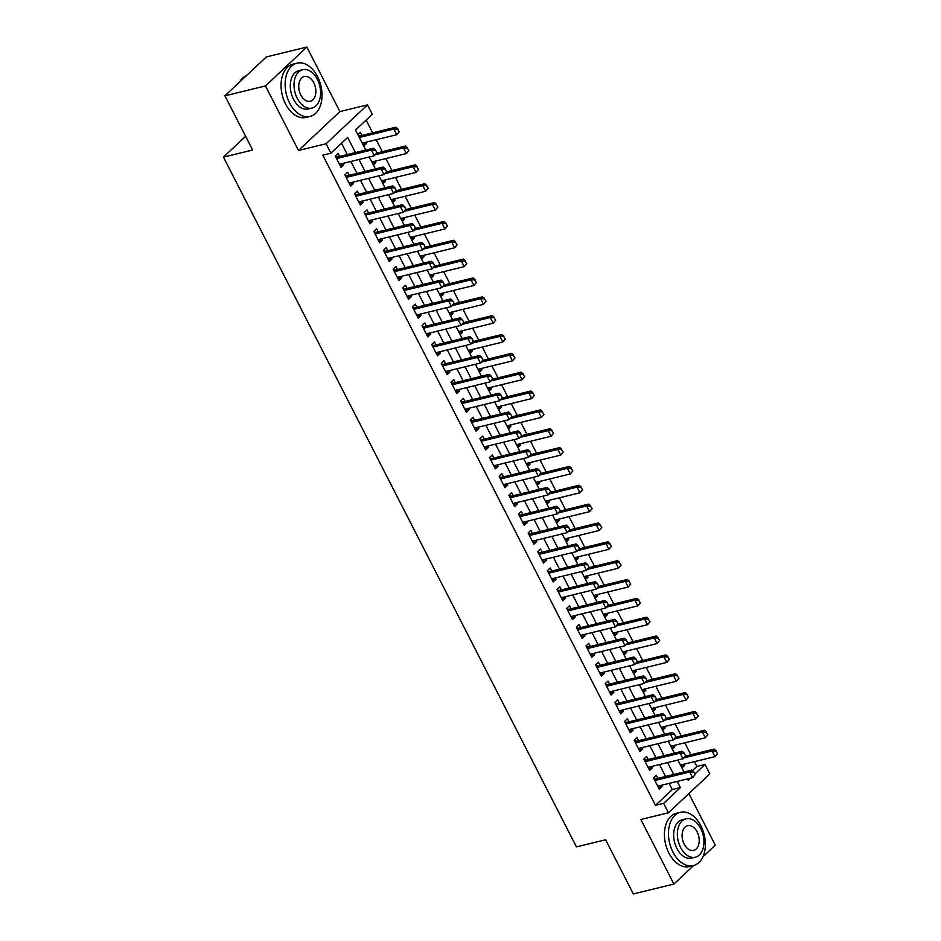 <?xml version="1.0" encoding="UTF-8"?>
<svg xmlns="http://www.w3.org/2000/svg" width="941" height="941" viewBox="0 0 941 941"><rect width="100%" height="100%" fill="white"/><g stroke="black" fill="none" stroke-linecap="round" stroke-linejoin="round"><path stroke-width="1.41" d="M692.411 770.679L696.905 766.456L705.009 764.48L709.832 773.902L668.439 812.777L663.617 803.355L680.402 787.593L677.226 781.406M702.939 856.78L715.289 845.183L688.883 793.581M668.439 812.777L640.868 819.505L673.897 884.058L633.352 893.95L605.616 839.772L576.433 846.888L223.452 157.123L252.647 150.007L224.923 95.817L266.327 56.942L306.872 47.05L265.468 85.925L298.497 150.478L326.08 143.75L367.472 104.874L372.295 114.296L355.51 130.058L365.755 150.066M298.497 150.478L339.901 111.603L306.872 47.05M339.901 111.603L367.472 104.874M696.905 766.456L694.446 761.645M690.906 754.753L684.801 742.802M681.272 735.909L675.156 723.958M671.627 717.054L665.51 705.115M661.982 698.21L655.865 686.271M652.336 679.367L646.22 667.416M642.691 660.523L636.575 648.572M633.046 641.68L626.929 629.729M623.401 622.824L617.284 610.885M613.755 603.981L607.651 592.03M604.11 585.137L598.005 573.187M594.477 566.294L588.36 554.343M584.832 547.45L578.715 535.5M575.186 528.595L569.07 516.656M565.541 509.751L559.425 497.801M555.896 490.908L549.779 478.957M546.25 472.064L540.134 460.114M536.605 453.221L530.489 441.27M526.96 434.366L520.844 422.427M517.315 415.522L511.21 403.571M507.67 396.679L501.565 384.728M498.036 377.835L491.92 365.884M488.391 358.98L482.274 347.041M478.746 340.136L472.629 328.186M469.1 321.293L462.984 309.342M459.455 302.449L453.339 290.498M449.81 283.606L443.693 271.655M440.165 264.75L434.048 252.811M430.519 245.907L424.415 233.956M420.874 227.063L414.769 215.113M411.241 208.22L405.124 196.269M401.595 189.376L395.479 177.426M391.95 170.521L385.834 158.582M382.305 151.677L376.188 139.727M372.66 132.834L366.131 120.083M673.897 884.058L693.635 865.52M224.923 95.817L265.468 85.925M657.853 778.372L656.289 775.302L653.489 777.925L659.276 789.24L662.076 786.605L661.394 785.264M648.22 759.528L646.643 756.458L643.844 759.081L649.631 770.385L652.431 767.762L651.748 766.421M638.574 740.685L636.998 737.615L634.199 740.238L639.986 751.541L642.785 748.918L642.103 747.577M628.929 721.829L627.353 718.759L624.553 721.394L630.341 732.698L633.14 730.075L632.458 728.734M619.284 702.986L617.708 699.916L614.92 702.551L620.695 713.854L623.495 711.231L622.813 709.89M609.639 684.142L608.062 681.072L605.275 683.695L611.062 695.011L613.85 692.376L613.167 691.035M599.993 665.299L598.429 662.229L595.629 664.852L601.417 676.156L604.204 673.533L603.522 672.192M590.348 646.443L588.784 643.385L585.984 646.008L591.771 657.312L594.571 654.689L593.877 653.348M580.703 627.6L579.138 624.53L576.339 627.165L582.126 638.468L584.926 635.845L584.232 634.505M571.058 608.756L569.493 605.686L566.694 608.309L572.481 619.625L575.28 616.99L574.586 615.661M561.412 589.913L559.848 586.843L557.048 589.466L562.836 600.781L565.635 598.147L564.953 596.806M551.779 571.069L550.203 567.999L547.403 570.622L553.19 581.926L555.99 579.303L555.308 577.962M542.134 552.214L540.557 549.156L537.758 551.779L543.545 563.083L546.345 560.46L545.662 559.119M532.488 533.371L530.912 530.301L528.124 532.935L533.9 544.239L536.699 541.616L536.017 540.275M522.843 514.527L521.267 511.457L518.479 514.08L524.266 525.396L527.054 522.761L526.372 521.42M513.198 495.684L511.633 492.614L508.834 495.237L514.621 506.552L517.409 503.917L516.727 502.576M503.553 476.84L501.988 473.77L499.189 476.393L504.976 487.697L507.775 485.074L507.081 483.733M493.907 457.985L492.343 454.915L489.543 457.549L495.331 468.853L498.13 466.23L497.436 464.889M484.262 439.141L482.698 436.071L479.898 438.706L485.685 450.01L488.485 447.387L487.791 446.046M474.617 420.298L473.052 417.228L470.253 419.851L476.04 431.166L478.84 428.531L478.157 427.19M464.983 401.454L463.407 398.384L460.608 401.007L466.395 412.311L469.194 409.688L468.512 408.347M455.338 382.611L453.762 379.541L450.962 382.164L456.75 393.467L459.549 390.844L458.867 389.503M445.693 363.755L444.117 360.685L441.317 363.32L447.104 374.624L449.904 372.001L449.222 370.66M436.048 344.912L434.471 341.842L431.684 344.477L437.471 355.78L440.259 353.157L439.576 351.816M426.402 326.068L424.826 322.998L422.038 325.621L427.826 336.937L430.613 334.302L429.931 332.961M416.757 307.225L415.193 304.155L412.393 306.778L418.18 318.082L420.98 315.458L420.286 314.118M407.112 288.369L405.547 285.311L402.748 287.934L408.535 299.238L411.335 296.615L410.641 295.274M397.467 269.526L395.902 266.456L393.103 269.091L398.89 280.394L401.689 277.771L400.995 276.431M387.821 250.682L386.257 247.612L383.457 250.235L389.245 261.551L392.044 258.916L391.362 257.575M378.188 231.839L376.612 228.769L373.812 231.392L379.599 242.707L382.399 240.073L381.717 238.732M368.543 212.995L366.966 209.925L364.167 212.548L369.954 223.852L372.754 221.229L372.071 219.888M358.897 194.14L357.321 191.07L354.522 193.705L360.309 205.009L363.108 202.386L362.426 201.045M349.252 175.297L347.676 172.227L344.888 174.861L350.664 186.165L353.463 183.542L352.781 182.201M362.897 144.479L366.202 143.679L365.508 142.338M361.979 135.433L360.415 132.375L357.898 134.728M372.542 163.334L375.847 162.522L375.153 161.182M382.187 182.178L385.492 181.366L384.798 180.025M391.832 201.021L395.126 200.21L394.444 198.88M401.466 219.865L404.771 219.065L404.089 217.724M411.111 238.708L414.416 237.908L413.734 236.567M420.756 257.563L424.062 256.752L423.379 255.411M430.402 276.407L433.707 275.595L433.025 274.254M440.047 295.251L443.352 294.451L442.67 293.11M449.692 314.094L452.997 313.294L452.303 311.953M459.337 332.938L462.643 332.138L461.949 330.797M468.983 351.793L472.288 350.981L471.594 349.64M478.628 370.636L481.921 369.825L481.239 368.484M488.273 389.48L491.567 388.68L490.884 387.339M497.907 408.323L501.212 407.524L500.53 406.183M507.552 427.179L510.857 426.367L510.175 425.026M517.197 446.022L520.502 445.211L519.82 443.87M526.842 464.866L530.148 464.054L529.465 462.713M536.488 483.709L539.793 482.909L539.111 481.569M546.133 502.553L549.438 501.753L548.744 500.412M555.778 521.408L559.083 520.596L558.389 519.256M565.423 540.252L568.729 539.44L568.035 538.099M575.069 559.095L578.362 558.295L577.68 556.954M584.702 577.939L588.007 577.139L587.325 575.798M594.347 596.782L597.653 595.982L596.97 594.641M603.993 615.637L607.298 614.826L606.616 613.485M613.638 634.481L616.943 633.669L616.261 632.328M623.283 653.325L626.588 652.525L625.906 651.184M632.928 672.168L636.234 671.368L635.54 670.027M642.574 691.023L645.879 690.212L645.185 688.871M652.219 709.867L655.524 709.055L654.83 707.714M661.864 728.71L665.158 727.899L664.475 726.558M671.498 747.554L674.803 746.754L674.121 745.413M363.685 146.031L366.202 143.679M373.33 164.875L375.847 162.522M382.975 183.73L385.492 181.366M392.62 202.574L395.126 200.21M402.266 221.417L404.771 219.065M411.911 240.261L414.416 237.908M421.556 259.104L424.062 256.752M431.201 277.96L433.707 275.595M440.847 296.803L443.352 294.451M450.48 315.647L452.997 313.294M460.125 334.49L462.643 332.138M469.771 353.345L472.288 350.981M479.416 372.189L481.921 369.825M489.061 391.033L491.567 388.68M498.706 409.876L501.212 407.524M508.352 428.72L510.857 426.367M517.997 447.575L520.502 445.211M527.642 466.418L530.148 464.054M537.276 485.262L539.793 482.909M546.921 504.105L549.438 501.753M556.566 522.949L559.083 520.596M566.211 541.804L568.729 539.44M575.857 560.648L578.362 558.295M585.502 579.491L588.007 577.139M595.147 598.335L597.653 595.982M604.792 617.19L607.298 614.826M614.438 636.034L616.943 633.669M624.071 654.877L626.588 652.525M633.716 673.721L636.234 671.368M643.362 692.564L645.879 690.212M653.007 711.42L655.524 709.055M662.652 730.263L665.158 727.899M672.297 749.107L674.803 746.754M681.943 767.95L684.448 765.598L683.766 764.257M355.451 152.583L347.676 137.41L330.903 153.171L322.787 155.147L655.501 805.331L672.286 789.57L669.122 783.383M665.593 776.49L659.476 764.539M655.948 757.634L649.831 745.695M646.302 738.791L640.186 726.84M636.657 719.947L630.541 707.997M627.012 701.104L620.895 689.153M617.367 682.26L611.25 670.31M607.721 663.405L601.617 651.466M598.076 644.561L591.971 632.611M588.443 625.718L582.326 613.767M578.797 606.874L572.681 594.924M569.152 588.019L563.036 576.08M559.507 569.176L553.39 557.225M549.862 550.332L543.745 538.381M540.216 531.489L534.1 519.538M530.571 512.645L524.455 500.694M520.926 493.79L514.821 481.851M511.281 474.946L505.176 462.996M501.647 456.103L495.531 444.152M492.002 437.259L485.885 425.308M482.357 418.416L476.24 406.465M472.711 399.56L466.595 387.621M463.066 380.717L456.95 368.766M453.421 361.873L447.304 349.923M443.776 343.03L437.659 331.079M434.13 324.175L428.014 312.236M424.485 305.331L418.38 293.392M414.84 286.487L408.735 274.537M405.206 267.644L399.09 255.693M395.561 248.8L389.445 236.85M385.916 229.945L379.799 218.006M376.271 211.102L370.154 199.151M366.625 192.258L360.509 180.307M356.98 173.415L350.864 161.464M347.335 154.571L341.512 143.197M339.607 156.453L338.031 153.383L335.243 156.006L341.03 167.322L343.818 164.687L343.136 163.346M245.636 136.292L223.452 157.123M655.501 805.331L663.617 803.355M330.903 153.171L326.08 143.75M687.542 778.889L688.224 780.242L690.412 778.183M694.858 774.02L705.009 764.48M369.284 156.971L375.4 168.921M378.929 175.814L385.045 187.765M388.574 194.658L394.691 206.608M398.219 213.513L404.336 225.452M407.865 232.356L413.969 244.307M417.51 251.2L423.615 263.151M427.143 270.043L433.26 281.994M436.789 288.887L442.905 300.838M446.434 307.742L452.55 319.681M456.079 326.586L462.196 338.537M465.724 345.429L471.841 357.38M475.37 364.273L481.486 376.224M485.015 383.116L491.131 395.067M494.66 401.972L500.777 413.911M504.305 420.815L510.41 432.766M513.951 439.659L520.055 451.609M523.584 458.502L529.701 470.453M533.229 477.358L539.346 489.296M542.875 496.201L548.991 508.14M552.52 515.045L558.636 526.995M562.165 533.888L568.282 545.839M571.81 552.732L577.927 564.682M581.456 571.587L587.572 583.526M591.101 590.43L597.206 602.381M600.746 609.274L606.851 621.225M610.38 628.118L616.496 640.068M620.025 646.961L626.141 658.912M629.67 665.816L635.787 677.755M639.315 684.66L645.432 696.611M648.961 703.503L655.077 715.454M658.606 722.347L664.722 734.298M668.251 741.19L674.368 753.141M677.896 760.046L684.013 771.985M673.697 774.502L667.581 762.563M664.052 755.658L657.935 743.708M654.407 736.815L648.302 724.864M644.761 717.971L638.657 706.021M635.128 699.116L629.011 687.177M625.483 680.272L619.366 668.333M615.837 661.429L609.721 649.478M606.192 642.585L600.076 630.635M596.547 623.742L590.43 611.791M586.902 604.887L580.785 592.948M577.256 586.043L571.14 574.092M567.611 567.2L561.506 555.249M557.966 548.356L551.861 536.405M548.332 529.512L542.216 517.562M538.687 510.657L532.571 498.718M529.042 491.814L522.925 479.863M519.397 472.97L513.28 461.019M509.751 454.127L503.635 442.176M500.106 435.283L493.99 423.332M490.461 416.428L484.344 404.489M480.816 397.584L474.699 385.634M471.17 378.741L465.066 366.79M461.525 359.897L455.42 347.947M451.892 341.042L445.775 329.103M442.246 322.198L436.13 310.248M432.601 303.355L426.485 291.404M422.956 284.511L416.839 272.561M413.311 265.668L407.194 253.717M403.665 246.813L397.549 234.874M394.02 227.969L387.904 216.018M384.375 209.125L378.27 197.175M374.73 190.282L368.625 178.331M365.096 171.438L358.98 159.488M672.286 789.57L680.402 787.593M340.136 165.592L343.818 164.687M681.143 766.397L684.448 765.598M349.781 184.436L353.463 183.542M359.427 203.28L363.108 202.386M369.072 222.123L372.754 221.229M378.717 240.978L382.399 240.073M388.362 259.822L392.044 258.916M398.008 278.665L401.689 277.771M407.653 297.509L411.335 296.615M417.298 316.352L420.98 315.458M426.932 335.208L430.613 334.302M436.577 354.051L440.259 353.157M446.222 372.895L449.904 372.001M455.867 391.738L459.549 390.844M465.513 410.594L469.194 409.688M475.158 429.437L478.84 428.531M484.803 448.281L488.485 447.387M494.448 467.124L498.13 466.23M504.094 485.968L507.775 485.074M513.727 504.823L517.409 503.917M523.372 523.667L527.054 522.761M533.018 542.51L536.699 541.616M542.663 561.354L546.345 560.46M552.308 580.197L555.99 579.303M561.953 599.052L565.635 598.147M571.599 617.896L575.28 616.99M581.244 636.739L584.926 635.845M590.889 655.583L594.571 654.689M600.523 674.426L604.204 673.533M610.168 693.282L613.85 692.376M619.813 712.125L623.495 711.231M629.458 730.969L633.14 730.075M639.104 749.812L642.785 748.918M648.749 768.668L652.431 767.762M658.394 787.511L662.076 786.605M376.918 152.701L375.471 149.878L376.918 152.701L374.353 155.736L339.454 164.252M336.56 158.594L371.46 150.078L373.471 148.184L375.471 149.878M335.619 156.759L337.254 156.924A2.2 1.564 -133.2 0 0 337.795 156.9L373.471 148.184M376.576 153.018L374.353 155.736L371.46 150.078L375.13 150.195M399.29 131.693L397.514 129.176L399.29 131.693L396.726 134.716L393.832 129.07L395.855 127.176L360.168 135.88A2.2 1.564 46.8 0 1 359.638 135.916L358.45 135.786M397.514 129.176L393.832 129.07L359.321 137.492M362.214 143.138L396.726 134.716L398.96 131.999M397.843 128.858L395.855 127.176M246.377 75.68A27.418 17.785 76.3 0 0 239.449 82.185M317.564 76.668A27.418 17.785 76.3 0 0 297.074 63.165A27.418 17.785 76.3 0 0 289.593 102.934A27.418 17.785 76.3 0 0 310.071 116.437A27.418 17.785 76.3 0 0 317.564 76.668M297.074 63.165L293.016 64.153A27.418 17.785 76.3 0 0 285.535 103.922A27.418 17.785 76.3 0 0 306.025 117.425L310.071 116.437M311.989 108.074L308.26 108.98A19.749 12.809 -103.7 0 1 293.51 99.252A19.749 12.809 -103.7 0 1 298.897 70.622L302.626 69.705A19.749 12.809 76.3 0 0 297.238 98.346A19.749 12.809 76.3 0 0 311.989 108.074A19.749 12.809 76.3 0 0 317.376 79.432A19.749 12.809 76.3 0 0 302.626 69.705M300.814 94.982A12.727 8.257 76.3 0 0 310.318 101.252A12.727 8.257 76.3 0 0 313.788 82.796A12.727 8.257 76.3 0 0 304.284 76.527A12.727 8.257 76.3 0 0 300.814 94.982M700.904 825.798A27.418 17.785 76.3 0 0 680.425 812.295A27.418 17.785 76.3 0 0 672.933 852.064A27.418 17.785 76.3 0 0 693.423 865.567A27.418 17.785 76.3 0 0 700.904 825.798M680.425 812.295L676.367 813.283A27.418 17.785 76.3 0 0 668.886 853.052A27.418 17.785 76.3 0 0 689.365 866.555L693.423 865.567M695.328 857.204L691.6 858.11A19.749 12.809 -103.7 0 1 676.85 848.382A19.749 12.809 -103.7 0 1 682.237 819.752L685.977 818.835A19.749 12.809 76.3 0 0 680.578 847.476A19.749 12.809 76.3 0 0 695.328 857.204A19.749 12.809 76.3 0 0 700.727 828.562A19.749 12.809 76.3 0 0 685.977 818.835M684.166 844.112A12.727 8.257 76.3 0 0 693.67 850.382A12.727 8.257 76.3 0 0 697.14 831.926A12.727 8.257 76.3 0 0 687.636 825.657A12.727 8.257 76.3 0 0 684.166 844.112M386.563 171.544L385.116 168.721L386.563 171.544L383.999 174.579L349.099 183.095M346.206 177.437L381.105 168.921L383.116 167.039L385.116 168.721M345.265 175.602L346.9 175.767A2.2 1.564 -133.2 0 0 347.441 175.744L383.116 167.039M386.222 171.862L383.999 174.579L381.105 168.921L384.775 169.039M396.196 190.388L394.761 187.565L396.196 190.388L393.644 193.423L358.744 201.939M355.851 196.293L390.75 187.777L392.762 185.883L394.761 187.565M354.91 194.446L356.545 194.622A2.2 1.564 -133.2 0 0 357.086 194.587L392.762 185.883M395.867 190.705L393.644 193.423L390.75 187.777L394.42 187.882M405.842 209.243L404.395 206.408L405.842 209.243L403.289 212.266L368.39 220.782M365.496 215.136L400.395 206.62L402.407 204.726L404.395 206.408M364.555 213.289L366.19 213.466A2.2 1.564 -133.2 0 0 366.719 213.431L402.407 204.726M405.512 209.549L403.289 212.266L400.395 206.62L404.065 206.726M415.487 228.087L414.04 225.264L415.487 228.087L412.934 231.121L378.035 239.637M375.141 233.98L410.041 225.464L412.052 223.57L414.04 225.264M374.2 232.133L375.835 232.309A2.2 1.564 -133.2 0 0 376.365 232.274L412.052 223.57M415.157 228.404L412.934 231.121L410.041 225.464L413.711 225.569M408.935 150.536L407.147 148.019L408.935 150.536L406.371 153.559L403.477 147.913L375.377 154.771M407.147 148.019L403.477 147.913L405.5 146.02L376.753 153.03M371.848 161.993L406.371 153.559L408.594 150.854M407.488 147.702L405.5 146.02M418.58 169.38L416.792 166.863L418.58 169.38L416.016 172.415L413.123 166.757L385.022 173.614M416.792 166.863L413.123 166.757L415.134 164.863L386.398 171.874M381.493 180.837L416.016 172.415L418.239 169.698M417.134 166.557L415.134 164.863M428.226 188.224L426.438 185.718L428.226 188.224L425.661 191.258L422.768 185.6L394.667 192.458M426.438 185.718L422.768 185.6L424.779 183.707L396.043 190.729M391.138 199.68L425.661 191.258L427.884 188.541M426.779 185.401L424.779 183.707M437.871 207.067L436.083 204.562L437.871 207.067L435.307 210.102L432.413 204.444L404.312 211.302M436.083 204.562L432.413 204.444L434.424 202.562L405.689 209.572M400.784 218.524L435.307 210.102L437.53 207.385M436.424 204.244L434.424 202.562M425.132 246.93L423.685 244.107L425.132 246.93L422.58 249.965L387.68 258.481M384.787 252.823L419.686 244.307L421.697 242.413L423.685 244.107M383.834 250.988L385.481 251.153A2.2 1.564 -133.2 0 0 386.01 251.129L421.697 242.413M424.803 247.248L422.58 249.965L419.686 244.307L423.356 244.425M447.516 225.922L445.728 223.405L447.516 225.922L444.952 228.945L442.058 223.299L413.958 230.157M445.728 223.405L442.058 223.299L444.07 221.406L415.334 228.416M410.429 237.367L444.952 228.945L447.175 226.228M446.069 223.088L444.07 221.406M434.777 265.774L433.33 262.951L434.777 265.774L432.213 268.808L397.314 277.324M394.42 271.667L429.319 263.151L431.343 261.269L433.33 262.951M393.479 269.832L395.126 270.008A2.2 1.564 -133.2 0 0 395.655 269.973L431.343 261.269M434.448 266.091L432.213 268.808L429.319 263.151L433.001 263.268M457.15 244.766L455.373 242.249L457.15 244.766L454.597 247.789L451.704 242.143L423.603 249M455.373 242.249L451.704 242.143L453.715 240.249L424.979 247.26M420.074 256.223L454.597 247.789L456.82 245.083M455.703 241.931L453.715 240.249M444.423 284.629L442.976 281.794L444.423 284.629L441.858 287.652L406.959 296.168M404.065 290.522L438.965 282.006L440.988 280.112L442.976 281.794M403.124 288.675L404.759 288.852A2.2 1.564 -133.2 0 0 405.3 288.816L440.988 280.112M444.081 284.935L441.858 287.652L438.965 282.006L442.635 282.112M466.795 263.609L465.019 261.092L466.795 263.609L464.242 266.644L461.349 260.986L433.248 267.844M465.019 261.092L461.349 260.986L463.36 259.093L434.624 266.115M429.719 275.066L464.242 266.644L466.465 263.927M465.348 260.786L463.36 259.093M454.068 303.473L452.621 300.638L454.068 303.473L451.504 306.495L416.604 315.023M413.711 309.366L448.61 300.849L450.621 298.956L452.621 300.638M412.77 307.519L414.405 307.695A2.2 1.564 -133.2 0 0 414.946 307.66L450.621 298.956M453.727 303.79L451.504 306.495L448.61 300.849L452.28 300.955M476.44 282.453L474.664 279.947L476.44 282.453L473.888 285.488L470.994 279.83L442.893 286.687M474.664 279.947L470.994 279.83L473.005 277.936L444.258 284.958M439.365 293.91L473.888 285.488L476.111 282.771M474.993 279.63L473.005 277.936M463.713 322.316L462.266 319.493L463.713 322.316L461.149 325.351L426.249 333.867M423.356 328.209L458.255 319.693L460.267 317.799L462.266 319.493M422.415 326.362L424.05 326.539A2.2 1.564 -133.2 0 0 424.591 326.503L460.267 317.799M463.372 322.634L461.149 325.351L458.255 319.693L461.925 319.799M473.358 341.16L471.911 338.337L473.358 341.16L470.794 344.194L435.895 352.71M433.001 347.053L467.9 338.537L469.912 336.643L471.911 338.337M432.06 345.218L433.695 345.382A2.2 1.564 -133.2 0 0 434.236 345.359L469.912 336.643M473.017 341.477L470.794 344.194L467.9 338.537L471.57 338.654M483.004 360.003L481.557 357.18L483.004 360.003L480.439 363.038L445.54 371.554M442.646 365.896L477.546 357.38L479.557 355.498L481.557 357.18M441.705 364.061L443.34 364.238A2.2 1.564 -133.2 0 0 443.881 364.202L479.557 355.498M482.662 360.321L480.439 363.038L477.546 357.38L481.216 357.498M492.637 378.858L491.19 376.024L492.637 378.858L490.085 381.881L455.185 390.397M452.292 384.751L487.191 376.235L489.202 374.342L491.19 376.024M451.351 382.905L452.986 383.081A2.2 1.564 -133.2 0 0 453.527 383.046L489.202 374.342M492.308 379.164L490.085 381.881L487.191 376.235L490.861 376.341M502.282 397.702L500.835 394.867L502.282 397.702L499.73 400.737L464.83 409.253M461.937 403.595L496.836 395.079L498.848 393.185L500.835 394.867M460.996 401.748L462.631 401.925A2.2 1.564 -133.2 0 0 463.16 401.889L498.848 393.185M501.953 398.019L499.73 400.737L496.836 395.079L500.506 395.185M511.928 416.545L510.481 413.722L511.928 416.545L509.375 419.58L474.476 428.096M471.582 422.438L506.481 413.922L508.493 412.029L510.481 413.722M470.629 420.603L472.276 420.768A2.2 1.564 -133.2 0 0 472.805 420.745L508.493 412.029M511.598 416.863L509.375 419.58L506.481 413.922L510.151 414.028M521.573 435.389L520.126 432.566L521.573 435.389L519.009 438.424L484.109 446.94M481.216 441.282L516.127 432.766L518.138 430.872L520.126 432.566M480.275 439.447L481.921 439.612A2.2 1.564 -133.2 0 0 482.451 439.588L518.138 430.872M521.243 435.707L519.009 438.424L516.127 432.766L519.797 432.884M531.218 454.232L529.771 451.409L531.218 454.232L528.654 457.267L493.754 465.783M490.861 460.137L525.76 451.609L527.783 449.727L529.771 451.409M489.92 458.291L491.555 458.467A2.2 1.564 -133.2 0 0 492.096 458.432L527.783 449.727M530.877 454.55L528.654 457.267L525.76 451.609L529.43 451.727M540.863 473.088L539.416 470.253L540.863 473.088L538.299 476.111L503.4 484.627M500.506 478.981L535.405 470.465L537.429 468.571L539.416 470.253M499.565 477.134L501.2 477.31A2.2 1.564 -133.2 0 0 501.741 477.275L537.429 468.571M540.522 473.394L538.299 476.111L535.405 470.465L539.075 470.571M550.509 491.931L549.062 489.108L550.509 491.931L547.944 494.966L513.045 503.482M510.151 497.824L545.051 489.308L547.062 487.414L549.062 489.108M509.21 495.978L510.845 496.154A2.2 1.564 -133.2 0 0 511.386 496.119L547.062 487.414M550.167 492.249L547.944 494.966L545.051 489.308L548.721 489.414M560.154 510.775L558.707 507.952L560.154 510.775L557.59 513.81L522.69 522.326M519.797 516.668L554.696 508.152L556.707 506.258L558.707 507.952M518.856 514.833L520.491 514.998A2.2 1.564 -133.2 0 0 521.032 514.974L556.707 506.258M559.813 511.092L557.59 513.81L554.696 508.152L558.366 508.269M569.799 529.618L568.352 526.795L569.799 529.618L567.235 532.653L532.335 541.169M529.442 535.511L564.341 526.995L566.353 525.113L568.352 526.795M528.501 533.676L530.136 533.841A2.2 1.564 -133.2 0 0 530.677 533.818L566.353 525.113M569.458 529.936L567.235 532.653L564.341 526.995L568.011 527.113M486.085 301.296L484.309 298.791L486.085 301.296L483.521 304.331L480.639 298.673L452.539 305.531M484.309 298.791L480.639 298.673L482.651 296.791L453.903 303.802M449.01 312.753L483.521 304.331L485.756 301.614M484.639 298.473L482.651 296.791M495.731 320.152L493.943 317.635L495.731 320.152L493.166 323.175L490.273 317.529L462.172 324.386M493.943 317.635L490.273 317.529L492.296 315.635L463.548 322.645M458.655 331.608L493.166 323.175L495.389 320.458M494.284 317.317L492.296 315.635M505.376 338.995L503.588 336.478L505.376 338.995L502.812 342.03L499.918 336.372L471.817 343.23M503.588 336.478L499.918 336.372L501.941 334.478L473.194 341.489M468.289 350.452L502.812 342.03L505.035 339.313M503.929 336.172L501.941 334.478M515.021 357.839L513.233 355.333L515.021 357.839L512.457 360.874L509.563 355.216L481.463 362.073M513.233 355.333L509.563 355.216L511.575 353.322L482.839 360.344M477.934 369.295L512.457 360.874L514.68 358.156M513.574 355.016L511.575 353.322M524.666 376.682L522.878 374.177L524.666 376.682L522.102 379.717L519.209 374.059L491.108 380.917M522.878 374.177L519.209 374.059L521.22 372.177L492.484 379.188M487.579 388.139L522.102 379.717L524.325 377M523.22 373.859L521.22 372.177M534.312 395.526L532.524 393.02L534.312 395.526L531.747 398.561L528.854 392.915L500.753 399.76M532.524 393.02L528.854 392.915L530.865 391.021L502.129 398.031M497.224 406.983L531.747 398.561L533.97 395.843M532.865 392.703L530.865 391.021M543.945 414.381L542.169 411.864L543.945 414.381L541.393 417.404L538.499 411.758L510.398 418.616M542.169 411.864L538.499 411.758L540.51 409.864L511.775 416.875M506.87 425.838L541.393 417.404L543.616 414.687M542.498 411.546L540.51 409.864M553.59 433.225L551.814 430.707L553.59 433.225L551.038 436.259L548.144 430.602L520.044 437.459M551.814 430.707L548.144 430.602L550.156 428.708L521.42 435.718M516.515 444.681L551.038 436.259L553.261 433.542M552.144 430.402L550.156 428.708M563.236 452.068L561.459 449.563L563.236 452.068L560.683 455.103L557.79 449.445L529.689 456.303M561.459 449.563L557.79 449.445L559.801 447.551L531.065 454.574M526.16 463.525L560.683 455.103L562.906 452.386M561.789 449.245L559.801 447.551M572.881 470.912L571.105 468.406L572.881 470.912L570.328 473.946L567.435 468.289L539.334 475.146M571.105 468.406L567.435 468.289L569.446 466.407L540.699 473.417M535.805 482.368L570.328 473.946L572.551 471.229M571.434 468.089L569.446 466.407M582.526 489.767L580.75 487.25L582.526 489.767L579.962 492.79L577.068 487.144L548.968 494.001M580.75 487.25L577.068 487.144L579.091 485.25L550.344 492.261M545.451 501.212L579.962 492.79L582.197 490.073M581.079 486.932L579.091 485.25M592.171 508.611L590.383 506.093L592.171 508.611L589.607 511.633L586.714 505.987L558.613 512.845M590.383 506.093L586.714 505.987L588.737 504.094L559.989 511.104M555.084 520.067L589.607 511.633L591.83 508.928M590.725 505.776L588.737 504.094M579.433 548.474L577.986 545.639L579.433 548.474L576.88 551.497L541.981 560.013M539.087 554.367L573.986 545.851L575.998 543.957L577.986 545.639M538.146 552.52L539.781 552.696A2.2 1.564 -133.2 0 0 540.322 552.661L575.998 543.957M579.103 548.779L576.88 551.497L573.986 545.851L577.656 545.956M589.078 567.317L587.631 564.482L589.078 567.317L586.525 570.34L551.626 578.856M548.732 573.21L583.632 564.694L585.643 562.8L587.631 564.482M547.791 571.363L549.426 571.54A2.2 1.564 -133.2 0 0 549.956 571.505L585.643 562.8M588.748 567.635L586.525 570.34L583.632 564.694L587.302 564.8M598.723 586.161L597.276 583.338L598.723 586.161L596.171 589.195L561.271 597.711M558.378 592.054L593.277 583.538L595.288 581.644L597.276 583.338M557.437 590.207L559.072 590.383A2.2 1.564 -133.2 0 0 559.601 590.348L595.288 581.644M598.394 586.478L596.171 589.195L593.277 583.538L596.947 583.643M608.368 605.004L606.921 602.181L608.368 605.004L605.816 608.039L570.905 616.555M568.023 610.897L602.922 602.381L604.934 600.487L606.921 602.181M567.07 609.062L568.717 609.227A2.2 1.564 -133.2 0 0 569.246 609.203L604.934 600.487M608.039 605.322L605.816 608.039L602.922 602.381L606.592 602.499M601.817 527.454L600.029 524.937L601.817 527.454L599.252 530.489L596.359 524.831L568.258 531.689M600.029 524.937L596.359 524.831L598.37 522.937L569.634 529.948M564.729 538.911L599.252 530.489L601.475 527.772M600.37 524.631L598.37 522.937M611.462 546.298L609.674 543.792L611.462 546.298L608.898 549.332L606.004 543.675L577.903 550.532M609.674 543.792L606.004 543.675L608.015 541.781L579.28 548.803M574.375 557.754L608.898 549.332L611.121 546.615M610.015 543.475L608.015 541.781M621.107 565.141L619.319 562.636L621.107 565.141L618.543 568.176L615.649 562.518L587.549 569.376M619.319 562.636L615.649 562.518L617.661 560.636L588.925 567.646M584.02 576.598L618.543 568.176L620.766 565.459M619.66 562.318L617.661 560.636M630.752 583.996L628.964 581.479L630.752 583.996L628.188 587.019L625.295 581.373L597.194 588.231M628.964 581.479L625.295 581.373L627.306 579.48L598.57 586.49M593.665 595.441L628.188 587.019L630.411 584.302M629.306 581.162L627.306 579.48M618.014 623.848L616.567 621.025L618.014 623.848L615.449 626.882L580.55 635.398M577.656 629.741L612.556 621.225L614.579 619.343L616.567 621.025M576.715 627.906L578.362 628.082A2.2 1.564 -133.2 0 0 578.891 628.047L614.579 619.343M617.672 624.165L615.449 626.882L612.556 621.225L616.237 621.342M640.386 602.84L638.61 600.323L640.386 602.84L637.833 605.875L634.94 600.217L606.839 607.074M638.61 600.323L634.94 600.217L636.951 598.323L608.215 605.334M603.31 614.297L637.833 605.875L640.056 603.157M638.939 600.005L636.951 598.323M627.659 642.703L626.212 639.868L627.659 642.703L625.095 645.726L590.195 654.242M587.302 648.596L622.201 640.08L624.224 638.186L626.212 639.868M586.361 646.749L587.996 646.926A2.2 1.564 -133.2 0 0 588.537 646.89L624.224 638.186M627.318 643.009L625.095 645.726L622.201 640.08L625.871 640.186M650.031 621.683L648.255 619.166L650.031 621.683L647.479 624.718L644.585 619.06L616.484 625.918M648.255 619.166L644.585 619.06L646.596 617.167L617.861 624.189M612.956 633.14L647.479 624.718L649.702 622.001M648.584 618.86L646.596 617.167M637.304 661.547L635.857 658.712L637.304 661.547L634.74 664.569L599.84 673.097M596.947 667.44L631.846 658.923L633.858 657.03L635.857 658.712M596.006 665.593L597.641 665.769A2.2 1.564 -133.2 0 0 598.182 665.734L633.858 657.03M636.963 661.864L634.74 664.569L631.846 658.923L635.516 659.029M659.676 640.527L657.9 638.022L659.676 640.527L657.124 643.562L654.23 637.904L626.13 644.761M657.9 638.022L654.23 637.904L656.242 636.01L627.494 643.032M622.601 651.984L657.124 643.562L659.347 640.845M658.23 637.704L656.242 636.01M646.949 680.39L645.502 677.567L646.949 680.39L644.385 683.425L609.486 691.941M606.592 686.283L641.491 677.767L643.503 675.873L645.502 677.567M605.651 684.436L607.286 684.613A2.2 1.564 -133.2 0 0 607.827 684.589L643.503 675.873M646.608 680.708L644.385 683.425L641.491 677.767L645.161 677.873M669.322 659.37L667.545 656.865L669.322 659.37L666.757 662.405L663.864 656.747L635.775 663.605M667.545 656.865L663.864 656.747L665.887 654.865L637.139 661.876M632.246 670.827L666.757 662.405L668.992 659.688M667.875 656.547L665.887 654.865M656.595 699.234L655.148 696.411L656.595 699.234L654.03 702.268L619.131 710.784M616.237 705.127L651.137 696.611L653.148 694.717L655.148 696.411M615.296 703.292L616.931 703.456A2.2 1.564 -133.2 0 0 617.472 703.433L653.148 694.717M656.253 699.551L654.03 702.268L651.137 696.611L654.807 696.728M678.967 678.226L677.179 675.709L678.967 678.226L676.403 681.249L673.509 675.603L645.408 682.46M677.179 675.709L673.509 675.603L675.532 673.709L646.785 680.719M641.88 689.682L676.403 681.249L678.626 678.532M677.52 675.391L675.532 673.709M666.24 718.077L664.793 715.254L666.24 718.077L663.676 721.112L628.776 729.628M625.883 723.97L660.782 715.454L662.793 713.572L664.793 715.254M624.942 722.135L626.577 722.312A2.2 1.564 -133.2 0 0 627.118 722.276L662.793 713.572M665.899 718.395L663.676 721.112L660.782 715.454L664.452 715.572M688.612 697.069L686.824 694.552L688.612 697.069L686.048 700.104L683.154 694.446L655.054 701.304M686.824 694.552L683.154 694.446L685.166 692.552L656.43 699.563M651.525 708.526L686.048 700.104L688.271 697.387M687.165 694.246L685.166 692.552M675.873 736.932L674.426 734.098L675.873 736.932L673.321 739.955L638.421 748.471M635.528 742.825L670.427 734.309L672.439 732.416L674.426 734.098M634.587 740.979L636.222 741.155A2.2 1.564 -133.2 0 0 636.763 741.12L672.439 732.416M675.544 737.238L673.321 739.955L670.427 734.309L674.097 734.415M698.257 715.913L696.469 713.407L698.257 715.913L695.693 718.948L692.799 713.29L664.699 720.147M696.469 713.407L692.799 713.29L694.811 711.396L666.075 718.418M661.17 727.369L695.693 718.948L697.916 716.23M696.81 713.09L694.811 711.396M685.518 755.776L684.072 752.953L685.518 755.776L682.966 758.811L648.067 767.327M645.173 761.669L680.072 753.153L682.084 751.259L684.072 752.953M644.232 759.822L645.867 759.999A2.2 1.564 -133.2 0 0 646.396 759.963L682.084 751.259M685.189 756.093L682.966 758.811L680.072 753.153L683.742 753.259M707.903 734.756L706.115 732.251L707.903 734.756L705.338 737.791L702.445 732.133L674.344 738.991M706.115 732.251L702.445 732.133L704.456 730.251L675.72 737.262M670.815 746.213L705.338 737.791L707.561 735.074M706.456 731.933L704.456 730.251M695.164 774.619L693.717 771.796L695.164 774.619L692.611 777.654L657.712 786.17M654.818 780.512L689.718 771.996L691.729 770.103L693.717 771.796M653.866 778.678L655.512 778.842A2.2 1.564 -133.2 0 0 656.042 778.819L691.729 770.103M694.834 774.937L692.611 777.654L689.718 771.996L693.388 772.114M717.548 753.6L715.76 751.094L717.548 753.6L714.984 756.635L712.09 750.989L683.989 757.846M715.76 751.094L712.09 750.989L714.101 749.095L685.366 756.105M680.461 765.057L714.984 756.635L717.207 753.917M716.101 750.777L714.101 749.095M336.372 158.229L337.795 156.9M336.208 157.912L337.254 156.924M359.638 135.916L358.874 136.621M360.168 135.88L359.039 136.939M346.017 177.073L347.441 175.744M345.853 176.755L346.9 175.767M355.663 195.916L357.086 194.587M355.498 195.599L356.545 194.622M365.308 214.771L366.719 213.431M365.143 214.442L366.19 213.466M374.953 233.615L376.365 232.274M374.789 233.297L375.835 232.309M384.598 252.459L386.01 251.129M384.434 252.141L385.481 251.153M394.232 271.302L395.655 269.973M394.079 270.984L395.126 270.008M403.877 290.146L405.3 288.816M403.713 289.828L404.759 288.852M413.522 309.001L414.946 307.66M413.358 308.672L414.405 307.695M423.168 327.844L424.591 326.503M423.003 327.527L424.05 326.539M432.813 346.688L434.236 345.359M432.648 346.37L433.695 345.382M442.458 365.531L443.881 364.202M442.294 365.214L443.34 364.238M452.103 384.375L453.527 383.046M451.939 384.057L452.986 383.081M461.749 403.23L463.16 401.889M461.584 402.913L462.631 401.925M471.394 422.074L472.805 420.745M471.229 421.756L472.276 420.768M481.039 440.917L482.451 439.588M480.875 440.6L481.921 439.612M490.673 459.761L492.096 458.432M490.52 459.443L491.555 458.467M500.318 478.616L501.741 477.275M500.153 478.287L501.2 477.31M509.963 497.46L511.386 496.119M509.799 497.142L510.845 496.154M519.608 516.303L521.032 514.974M519.444 515.986L520.491 514.998M529.254 535.147L530.677 533.818M529.089 534.829L530.136 533.841M538.899 553.99L540.322 552.661M538.734 553.673L539.781 552.696M548.544 572.846L549.956 571.505M548.38 572.516L549.426 571.54M558.189 591.689L559.601 590.348M558.025 591.371L559.072 590.383M567.835 610.533L569.246 609.203M567.67 610.215L568.717 609.227M577.468 629.376L578.891 628.047M577.315 629.058L578.362 628.082M587.113 648.22L588.537 646.89M586.949 647.902L587.996 646.926M596.759 667.075L598.182 665.734M596.594 666.746L597.641 665.769M606.404 685.918L607.827 684.589M606.239 685.601L607.286 684.613M616.049 704.762L617.472 703.433M615.885 704.444L616.931 703.456M625.694 723.605L627.118 722.276M625.53 723.288L626.577 722.312M635.34 742.449L636.763 741.12M635.175 742.131L636.222 741.155M644.985 761.304L646.396 759.963M644.82 760.987L645.867 759.999M654.63 780.148L656.042 778.819M654.466 779.83L655.512 778.842"/></g></svg>
